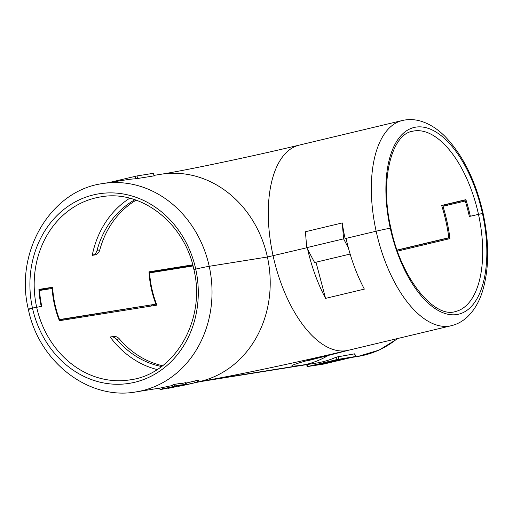 <?xml version="1.0" encoding="UTF-8"?>
<svg xmlns="http://www.w3.org/2000/svg" width="513" height="513" viewBox="0 0 513 513"><rect width="100%" height="100%" fill="white"/><g stroke="black" fill="none" stroke-linecap="round" stroke-linejoin="round"><path stroke-width="0.77" d="M177.934 386.469L198.807 381.935L177.934 386.469L177.857 386.103M197.037 380.646C198.794 379.998 198.794 379.915 197.03 380.396L186.155 383.096M180.756 385.943L191.541 383.577L180.756 385.943M192.734 264.836L149.007 271.826A92.654 80.958 80.9 0 0 155.933 304.151L59.54 319.554A92.654 80.958 -99.1 0 1 52.621 287.229L38.93 289.415A92.654 80.958 -99.1 0 0 41.245 306.441L32.466 308.063A11.401 0.366 167.6 0 0 28.35 309.262A11.401 0.366 -12.4 0 1 32.466 308.063A95.982 83.869 80.9 0 1 93.501 194.882A95.982 83.869 80.9 0 1 195.729 269.094A11.401 0.366 -12.4 0 1 209.214 266.298A11.401 0.366 167.6 0 0 195.729 269.094L193.895 269.582L195.729 269.094A95.982 83.869 80.9 0 1 134.701 382.275A95.982 83.869 80.9 0 1 32.466 308.063L41.79 306.351A92.654 80.958 80.9 0 1 39.546 290.486L39.001 290.614M397.479 251.139L449.959 238.609A92.654 44.964 76.6 0 0 442.963 206.309L465.265 200.987A92.654 44.964 -103.4 0 1 469.357 216.467L482.457 213.466A11.401 0.366 -12.4 0 1 483.124 213.446A11.401 0.366 167.6 0 0 482.457 213.466L470.331 216.236A92.654 44.964 -103.4 0 0 465.894 199.66L441.648 205.444A92.654 44.964 -103.4 0 1 448.843 237.711L449.824 237.557M350.142 254.057L314.597 262.534L306.742 247.651L305.408 231.735L342.261 222.937A105.486 51.191 -103.4 0 0 345.108 238.616L376.144 231.209A105.486 51.191 -103.4 0 1 402.307 120.51L299.259 145.108C252.909 156.279 182.788 170.925 161.044 174.253A105.486 92.173 80.9 0 1 267.401 257L209.214 266.298L267.401 257L306.8 247.76L267.401 257A105.486 92.173 -99.1 0 1 200.326 381.39L305.754 364.544A105.486 92.173 -99.1 0 0 329.006 355.015M153.47 175.959L135.669 178.806A105.486 92.173 -99.1 0 0 126.814 179.723L102.856 183.551A105.486 92.173 80.9 0 1 209.214 266.298A105.486 92.173 80.9 0 1 136.144 391.881L160.563 387.975L172.496 385.487M172.079 385.584L172.342 386.764L177.395 385.705L172.708 386.456L172.406 385.09A105.486 92.173 -99.1 0 0 174.535 384.359L180.807 383.358L181.153 384.936L162.942 388.905M180.871 383.653L186.046 382.602L186.386 384.134L170.278 387.757M354.233 354.239L354.707 353.816L336.432 357.08A105.486 92.173 80.9 0 1 316.188 363.108L198.794 381.871M39.546 290.486L52.14 288.473A92.654 80.958 -99.1 0 0 59.418 320.715L156.901 305.132A92.654 80.958 -99.1 0 1 149.623 272.897L193.029 265.958M157.106 369.546A92.654 80.958 80.9 0 1 110.192 337.015A7.727 6.752 80.9 0 1 110.628 336.932A7.727 6.752 80.9 0 1 116.631 339.337A88.666 77.476 -99.1 0 0 161.524 366.513M402.307 120.51C408.361 119.119 414.446 119.305 420.57 121.081C429.31 123.716 437.454 128.834 445.008 136.426C462.963 155.144 475.666 180.813 483.124 213.446C489.569 243.643 489.197 270.101 482.002 292.808C478.712 302.696 473.845 310.724 467.401 316.893C462.726 321.273 457.352 324.216 451.293 325.717A105.486 51.191 -103.4 0 1 376.144 231.209A11.401 0.366 -12.4 0 1 390.271 228.195L390.893 228.118L390.271 228.195A11.401 0.366 167.6 0 0 376.144 231.209L346.076 238.385A105.486 51.191 76.6 0 0 364.358 289.114L325.563 298.38A105.486 51.191 -103.4 0 1 307.678 249.427M151.662 305.972L151.354 305.184M325.563 298.38L315.989 262.214M466.259 200.827L465.265 200.987M149.623 272.897L149.078 273.025M110.628 336.932L113.367 336.49A7.727 6.752 80.9 0 1 119.369 338.901A88.666 77.476 -99.1 0 0 162.576 365.724M162.409 389.085L168.841 387.866L160.986 389.495C159.286 389.765 159.864 389.547 162.717 388.848L172.342 386.764M162.717 388.848L162.454 387.642M174.535 384.359L174.882 385.936L181.153 384.936M172.708 386.456L174.882 385.936M160.986 389.495L160.018 389.598L159.684 388.097M185.161 382.621L185.514 384.224L176.998 385.872M169.848 387.899L175.536 386.828L168.379 388.315L174.638 386.712L174.356 386.43M174.638 386.712L177.023 386M176.85 386.154L176.35 386.327M184.039 384.641L183.513 384.699M169.97 387.719L169.886 387.36M168.379 388.315L167.501 388.174M180.781 385.84L191.567 383.474L180.781 385.84M194.074 381.326L194.408 382.852M325.524 363.589L310.461 365.993L337.137 359.626L352.194 357.221L325.524 363.589L325.441 363.217M307.883 366.5L323.786 364.057L355.483 356.516L336.977 359.555L307.883 366.5L307.441 364.506M324.53 362.915L330.641 361.716L324.582 363.166M328.647 362.3L344.101 358.908L327.634 362.871L320.587 363.993L333.072 361.139L332.956 360.626M333.072 361.139L339.997 359.568L328.692 362.511M134.881 199.743A88.666 77.476 -99.1 0 0 97.066 250.344A7.727 6.752 80.9 0 1 92.237 255.352A92.654 80.958 80.9 0 1 129.738 198.236M136.118 200.166A88.666 77.476 -99.1 0 0 99.804 249.908A7.727 6.752 80.9 0 1 94.976 254.916L92.237 255.352M102.856 183.551C50.319 190.413 14.345 252.62 28.35 309.262A11.401 0.366 167.6 0 0 29.786 309.127M397.1 250.062L448.843 237.711M193.895 269.582C206.277 320.022 174.567 374.291 130.071 379.857A92.654 80.958 -99.1 0 1 36.647 307.172A92.654 80.958 -99.1 0 1 100.83 196.864C141.062 189.284 184.635 223.059 193.895 269.582L194.254 269.549M389.476 228.509L390.893 228.118C401.031 278.636 434.44 318.772 455.486 311.526A92.654 44.964 76.6 0 0 478.469 214.293A92.654 44.964 76.6 0 0 412.458 131.277C391.586 134.323 379.562 180.384 390.893 228.118M345.108 238.616L346.095 238.455M149.033 272.223L192.837 265.227M38.95 289.813L47.529 288.447L47.574 289.197M52.621 287.229L47.529 288.447M59.008 319.682L59.54 319.554M441.648 205.444L444.521 204.988L444.797 205.873M465.958 199.871L444.521 204.988M449.837 237.647L397.152 250.222M155.933 304.151L59.104 319.926M314.597 262.534L350.135 254.05M306.742 247.651L343.601 238.859L348.417 247.978M342.261 222.937L343.601 238.859M108.948 182.577L137.022 175.927L153.451 173.304L154.221 175.972M197.03 380.396L197.428 382.191M398.075 338.42L379.075 350.11L357.946 356.439A105.486 92.173 -99.1 0 0 397.306 338.606M451.293 325.717L348.244 350.315A105.486 51.191 76.6 0 1 346.39 350.68A105.486 51.191 -103.4 0 1 273.096 255.807A105.486 51.191 76.6 0 1 299.259 145.108M200.326 381.39A109.763 3.54 -12.4 0 0 346.39 350.68A109.763 3.54 167.6 0 0 305.754 364.544M482.457 213.466A95.982 46.58 -103.4 0 1 456.968 314.527A95.982 46.58 -103.4 0 1 390.271 228.195A95.982 46.58 -103.4 0 1 415.761 127.134A95.982 46.58 -103.4 0 1 482.457 213.466M116.631 339.337L119.369 338.901M354.707 353.816L355.304 356.535M338.279 356.445L338.875 359.158M336.432 357.08L336.977 359.555M342.024 359.324L341.927 358.863M331.494 361.389L331.411 360.998M337.92 359.979L337.817 359.517M97.066 250.344L99.804 249.908M135.669 178.806L135.124 176.331M137.619 178.646L137.022 175.927M154.047 176.017L153.451 173.304M198.396 380.082L198.807 381.935M28.35 309.262C38.68 361.62 88.55 400.653 136.144 391.881M351.854 357.414L357.946 356.439M348.244 350.315L306.986 360.921M354.893 353.835L355.483 356.516M307.172 366.699L306.716 364.621M344.101 358.908L344.018 358.529M339.997 359.568L339.914 359.183M161.044 174.253L154.086 175.363"/></g></svg>
